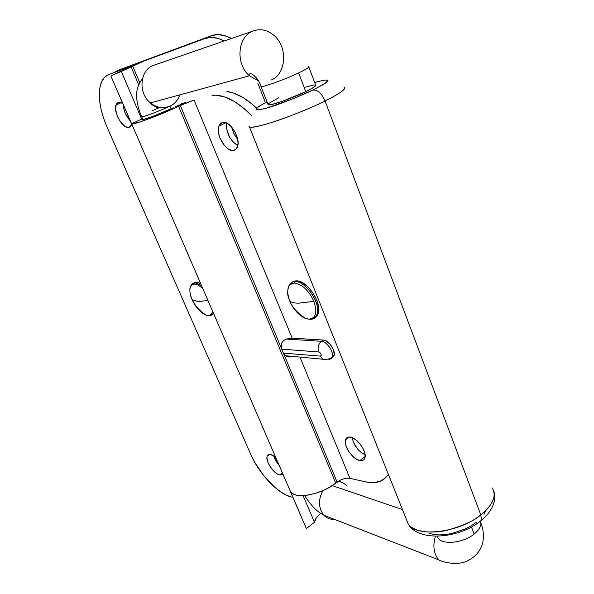 <?xml version="1.0" encoding="UTF-8"?>
<svg xmlns="http://www.w3.org/2000/svg" width="594" height="594" viewBox="0 0 594 594"><rect width="100%" height="100%" fill="white"/><g stroke="black" fill="none" stroke-linecap="round" stroke-linejoin="round"><path stroke-width="0.89" d="M141.238 119.75L143.845 119.401L152.599 116.469L173.255 107.804C161.026 113.603 142.419 120.567 141.327 119.795L141.684 119.06L121.273 71.436L142.115 61.895L116.632 71.124L205.019 38.491L211.434 35.692C217.307 33.576 223.99 34.504 231.482 38.484L224.591 35.595L217.671 34.586L211.434 35.692L205.019 38.491C210.662 36.457 217.085 37.281 224.287 40.964L218.139 38.432L211.234 37.392L205.019 38.491L116.632 71.124L211.434 35.692L121.399 69.067M265.429 102.628L257.893 83.442L265.429 102.628M224.836 123.248L224.933 122.431L224.836 123.248M237.741 139.59L234.326 134.496L231.43 126.789L233.85 133.568L237.741 139.59M306.259 528.348L290.555 491.728C294.884 499.576 321.317 494.75 335.751 483.145L178.623 106.296C160.662 114.82 133.219 125.089 131.705 123.923L110.855 75.958L131.118 66.944L138.684 84.734L131.118 66.944L142.055 61.843L116.632 71.124L122.52 68.585M222.334 122.386C229.514 119.929 240.852 137.845 237.6 146.51L235.506 149.688L232.054 150.497L228.296 149.005L224.517 145.641L220.025 138.231L218.458 132.781L218.332 127.851L219.691 124.198L222.334 122.386L224.027 122.282L227.836 123.701L231.697 127.094L235.009 131.942L237.251 137.481L238.075 142.842L237.362 147.186L235.239 149.874L233.754 150.453C226.463 152.502 215.511 134.949 218.674 126.292L222.334 122.386M350.356 437.11C357.425 437.919 367.241 451.93 364.916 457.915C364.159 460.135 362.481 461.003 359.89 460.536L365.176 456.489L359.89 460.536L356.177 458.976L352.339 455.902L348.93 451.774L345.701 444.98L345.27 441.023L345.619 439.449L347.386 437.414L348.745 437.028L352.16 437.637L356.058 439.968L359.83 443.681L362.889 448.203L364.761 452.821L365.147 456.808L363.996 459.563L362.904 460.335L359.89 460.536C352.739 459.459 343.25 445.73 345.508 439.76C346.228 437.615 347.846 436.724 350.356 437.11M131.519 124.658L129.061 127.413L129.997 126.968L127.755 127.495L124.74 126.247L120.092 121.317L117.575 116.714L115.585 109.504L116.298 104.061L118.213 102.368L119.513 102.235L122.55 103.43M270.678 454.455L275.742 457.425L272.119 454.952L270.678 454.455L268.377 454.655L267.107 456.385L266.929 457.736L268.236 463.127L271.837 469.022L276.544 473.5L279.544 474.918L282.388 472.817L279.544 474.918C273.708 473.834 265.258 461.13 267.137 456.281L268.414 454.64L270.678 454.455M282.855 473.901L279.544 474.918L281.883 474.792L282.855 473.901M306.37 528.608L314.478 522.245L316.364 517.775L320.693 513.35C316.914 516.416 314.842 519.379 314.478 522.245L306.37 528.608L290.072 490.882L292.345 493.458L296.317 495.084L301.737 495.634L308.256 495.047L315.429 493.362L322.742 490.674L329.677 487.184L337.102 482.105L180.286 105.517L194.075 100.067L292.166 338.135L286.434 339.077L283.642 340.511L281.704 343.005L281.229 344.52L281.734 349.138L180.286 105.517L178.623 106.296L335.751 483.145L340.147 480.227L343.636 478.846L347.067 478.17L349.918 478.304L299.918 356.964L349.918 478.304C345.812 477.776 341.543 479.046 337.102 482.105L283.383 353.103L286.145 356.318L290.473 356.957M194.075 100.067L292.166 338.135L323.388 340.058L326.076 340.897L330.257 344.409L333.353 349.502L334.281 354.432L332.759 357.506M349.918 478.304L365.666 481.875L373.396 482.67L380.115 481.333L385.536 477.851L388.35 474.294C383.583 481.608 376.017 484.132 365.666 481.875L349.918 478.304M251.232 115.399L244.238 108.672L234.63 101.619L225.193 97.089L216.32 95.218L212.006 95.307C224.131 94.305 237.206 101.002 251.232 115.399M130.242 120.849L127.755 117.768L125.252 113.187L123.671 108.316L123.233 104.611C123.604 110.625 125.943 116.038 130.242 120.849M279.358 465.793L275.564 460.536L273.634 455.791L279.358 465.793M250.809 454.544L106.898 126.767L250.809 454.544L254.373 461.709L263.662 475.586L274.755 487.258L280.509 491.728L286.122 495.054L291.402 497.089C277.821 493.696 259.036 473.767 250.809 454.544M132.64 65.823L108.724 74.547L104.826 77.012L101.901 81.118L100.044 86.665L99.287 93.414L99.644 101.091L101.084 109.415L103.534 118.072L106.898 126.767C99.785 109.994 97.698 95.849 100.646 84.326C102.205 79.284 104.9 76.025 108.724 74.547L131.356 66.209L126.284 68.718L132.618 65.793M131.601 124.369L131.022 125.824L129.061 127.413C123.285 129.581 113.157 112.437 115.882 105.086L118.213 102.368M191.327 100.958L151.5 117.82L138.506 122.438L131.519 123.804L110.855 75.958L126.284 68.718L110.855 75.958L121.273 71.436L141.684 119.06L141.238 119.491M256.667 108.182L252.673 104.537L243.065 97.542L233.605 93.072L226.901 91.454C236.471 92.827 246.391 98.404 256.667 108.182M237.823 145.649L232.625 141.528L229.403 136.813L226.611 128.72L226.656 123.047C226.114 132.759 229.833 140.295 237.823 145.649M365.132 454.818L361.07 452.398L357.38 448.76L353.319 442.07L352.16 437.637C353.786 445.381 358.115 451.106 365.132 454.818M314.478 522.245L303.059 495.604L314.478 522.245M132.781 66.224L139.716 82.544L132.781 66.224M116.632 71.124L115.518 71.607M131.519 123.804L141.684 119.06L131.519 123.804M174.911 107.031L185.877 102.22M387.37 475.757L388.684 475.126M328.772 359.244L328.088 359.184L329.64 358.65L328.772 359.244C330.836 359.348 332.039 358.279 332.402 356.044C333.36 350.772 326.358 341.298 321.532 341.305C326.722 341.268 334.08 352.004 332.217 356.912L334.066 355.65C335.937 350.742 328.586 340.02 323.388 340.058L321.532 341.305L286.434 339.077L290.978 338.149L323.388 340.058L321.532 341.305L286.434 339.077L283.642 340.511L281.704 343.005L281.281 347.668L283.383 353.103L320.433 356.14L321.213 355.613L321.042 354.18L320.018 352.673L318.748 351.99L281.734 349.138L318.748 351.99C317.382 347.549 318.31 343.993 321.532 341.305C318.31 343.993 317.382 347.549 318.748 351.99C321.168 353.519 321.733 354.9 320.433 356.14L322.394 358.932M330.851 357.996L334.066 355.65M322.445 358.969L320.433 356.14L283.383 353.103L285.254 355.709L288.936 357.039M261.234 104.975C252.881 110.194 254.774 111.204 266.899 108.011C278.876 104.618 299.19 96.688 312.956 90.006L322.78 84.823L325.891 82.804L327.992 80.301L324.576 80.049L314.701 82.499C332.774 77.539 332.187 80.041 312.956 90.006C317.671 89.761 321.71 93.421 325.059 100.987C334.778 96.243 347.609 88.944 344.097 87.273C346.621 88.751 340.273 93.317 325.059 100.987L480.813 514.894L481.437 520.307L480.813 514.894C493.042 504.7 496.844 495.708 492.211 487.897C498.307 497.445 488.751 508.902 480.813 514.894L325.059 100.987C297.527 114.798 253.029 129.878 249.465 126.916L248.871 125.973L249.465 126.916C252.056 128.378 268.985 123.894 286.308 117.449C303.913 110.714 316.825 105.227 325.059 100.987C321.71 93.421 317.671 89.761 312.956 90.006L292.404 99.02L266.216 108.205L258.464 109.875L256.526 109.838L255.962 109.229L258.902 106.437L267.01 101.812M304.625 87.355L313.729 84.942L315.904 85.157L312.303 88.209L305.762 91.647C292.025 98.389 270.055 106.022 268.176 104.789L267.953 104.217L268.31 104.826L271.866 104.44L282.803 101.136L305.762 91.647L298.634 72.914C284.764 79.537 262.771 87.437 261.004 86.494L260.833 85.989L261.004 86.494C262.771 87.437 284.764 79.537 298.634 72.914C306.452 69.171 309.808 67.048 308.687 66.55C309.808 67.048 306.452 69.171 298.634 72.914L305.762 91.647C313.513 87.83 316.795 85.595 315.614 84.927L308.873 67.048M155.494 64.672L252.547 31.222C259.853 28.356 266.877 29.641 273.626 35.083C287.942 46.429 286.62 73.641 271.48 79.938M170.04 106.155C174.703 103.913 177.955 100.156 179.782 94.892C177.948 100.156 174.703 103.913 170.04 106.155L171.146 108.784L170.04 106.155C158.591 111.442 142.716 117.345 141.714 116.706L141.714 116.706C142.716 117.345 158.591 111.442 170.04 106.155C163.328 108.932 156.801 107.856 150.475 102.933C138.068 93.362 139.605 70.612 153.007 65.526C139.605 70.612 138.068 93.362 150.475 102.933C156.801 107.856 163.328 108.932 170.04 106.155C163.833 108.212 159.006 108.405 155.561 106.742C152.495 105.22 150.794 103.957 150.475 102.933L249.435 75.78C235.476 64.167 237.362 37.006 252.547 31.222L153.007 65.526M152.19 110.766L159.86 107.41M474.153 534.065C479.395 529.744 481.534 525.645 480.561 521.77C481.534 525.645 479.395 529.744 474.153 534.065C463.268 543.102 442.196 545.24 438.105 537.978L437.288 536.248L438.105 537.971C442.196 545.24 463.268 543.102 474.153 534.065L471.443 526.96L474.153 534.065M332.261 485.602L402.457 509.578L332.261 485.602M346.295 485.372C343.956 483.011 341.164 481.719 337.934 481.504C341.164 481.719 343.948 483.011 346.295 485.372M304.596 495.507C310.736 505.308 317.174 511.894 323.923 515.25C318.391 508.152 318.042 499.94 322.861 490.622C318.042 499.94 318.391 508.152 323.923 515.25C326.826 518.258 330.309 519.609 334.377 519.312M323.923 515.25L438.639 559.808C433.694 553.571 432.632 545.715 435.447 536.248C432.632 545.715 433.694 553.571 438.639 559.808C440.303 561.256 454.492 565.726 465.28 561.805C482.187 554.907 487.102 539.04 480.739 522.527M485.907 510.409L483.962 514.337M476.514 522.163L471.294 525.742L465.347 528.89L452.272 533.382L445.693 534.548L439.456 534.919L433.82 534.489L428.987 533.293M278.452 97.876L268.377 103.69M406.251 519.074L408.167 523.863C415.919 537.778 458.679 533.07 480.813 514.894C474.294 520.715 462.949 525.861 446.77 530.331C430.665 534.103 413.068 531.608 408.167 523.863L406.251 519.074M258.472 80.895L249.435 75.78L258.472 80.895M252.547 31.222C237.362 37.006 235.476 64.167 249.435 75.78L249.339 75.408C248.916 69.988 259.029 78.17 261.004 86.494L268.176 104.789M478.534 522.505L481.437 520.307M205.316 314.872C200.059 312.31 195.656 307.269 192.114 299.74C188.521 290.34 189.256 285.12 194.32 284.088L194.973 282.789L196.065 282.15L192.137 284.689M213.409 313.105L211.397 315.214L207.945 315.496C210.462 315.525 211.991 314.055 212.541 311.093C211.991 314.055 210.462 315.525 207.945 315.496L208.531 315.577M194.342 282.492L198.077 282.447L200.653 283.576L196.065 282.15L194.973 282.789L194.32 284.088C196.866 284.132 199.725 285.684 202.888 288.743C199.725 285.684 196.866 284.132 194.32 284.088C189.404 285.023 188.565 290.006 191.817 299.042C189.389 293.711 189.486 287.065 190.681 286.278C191.402 284.021 192.827 282.855 194.973 282.789L201.492 285.506M213.328 312.912C212.964 314.233 211.189 315.117 208.011 315.562L206.163 315.176C199.695 310.892 195.047 305.784 192.211 299.851L191.817 299.042L192.211 299.851L198.277 301.581L207.974 300.512L198.277 301.581L192.114 299.74C195.968 307.826 200.646 312.971 206.163 315.176L207.945 315.496M212.229 314.672L213.662 313.677L212.229 314.672M289.746 301.061C291.424 302.398 294.357 303.111 298.53 303.192L313.914 301.381C308.65 290.236 302.116 284.14 294.305 283.1C287.533 284.303 286.011 290.288 289.746 301.061L291.194 304.173C288.944 298.299 286.219 295.819 288.602 286.679C289.657 283.42 291.795 281.727 295.01 281.608C305.576 280.635 321.139 303.608 317.085 314.241C315.949 317.671 313.669 319.364 310.261 319.305L308.902 319.149C315.889 318.369 317.56 312.444 313.914 301.381L298.53 303.192C294.357 303.111 291.424 302.398 289.746 301.061C286.011 290.288 287.533 284.303 294.305 283.1L295.01 281.608L293.161 281.86L291.186 282.811L289.657 284.415M313.758 318.287L313.06 318.451C315.607 317.961 317.337 316.305 318.25 313.483L317.085 314.241C317.315 316.246 314.612 317.901 308.977 319.216L305.977 318.584C299.896 314.946 294.973 310.142 291.194 304.173C295.292 311.553 300.222 316.364 305.977 318.584L308.902 319.149L304.692 318.087C299.161 315.399 294.55 310.543 290.86 303.512M318.25 313.483C322.319 302.851 306.764 279.893 296.191 280.88L295.01 281.608L296.191 280.88C293.54 280.955 291.602 282.143 290.377 284.452M310.261 319.305C314.315 319.327 316.721 317.01 317.486 312.355C319.624 300.935 304.826 280.747 295.01 281.608L294.305 283.1C302.116 284.14 308.65 290.236 313.914 301.381C317.56 312.444 315.889 318.369 308.902 319.149L309.407 319.238M302.673 316.409L299.896 314.233M315.733 317.3L317.27 315.637L318.287 313.35L318.644 307.261L316.713 299.97L312.778 292.627L307.469 286.397L301.633 282.276L296.191 280.88L293.889 281.274L291.981 282.38M131.705 123.923L290.555 491.728M267.137 456.281L269.832 454.343M115.882 105.086L121.198 102.68M345.508 439.76L349.205 437.006M218.674 126.292L225.898 122.728M285.254 355.709L325.185 359.452C328.809 359.192 331.155 358.345 332.217 356.912M493.859 491.565C496.658 497.883 493.711 510.387 481.452 520.255C460.127 538.654 418.183 542.367 408.167 523.863L249.465 126.916M181.727 103.972L181.415 103.215M339.642 480.479L341.09 482.098M437.422 536.248L437.585 536.649M142.961 119.617L141.714 116.706C140.6 114.026 138.402 109.623 136.88 100C136.375 93.176 135.981 87.86 142.575 78.245"/></g></svg>
